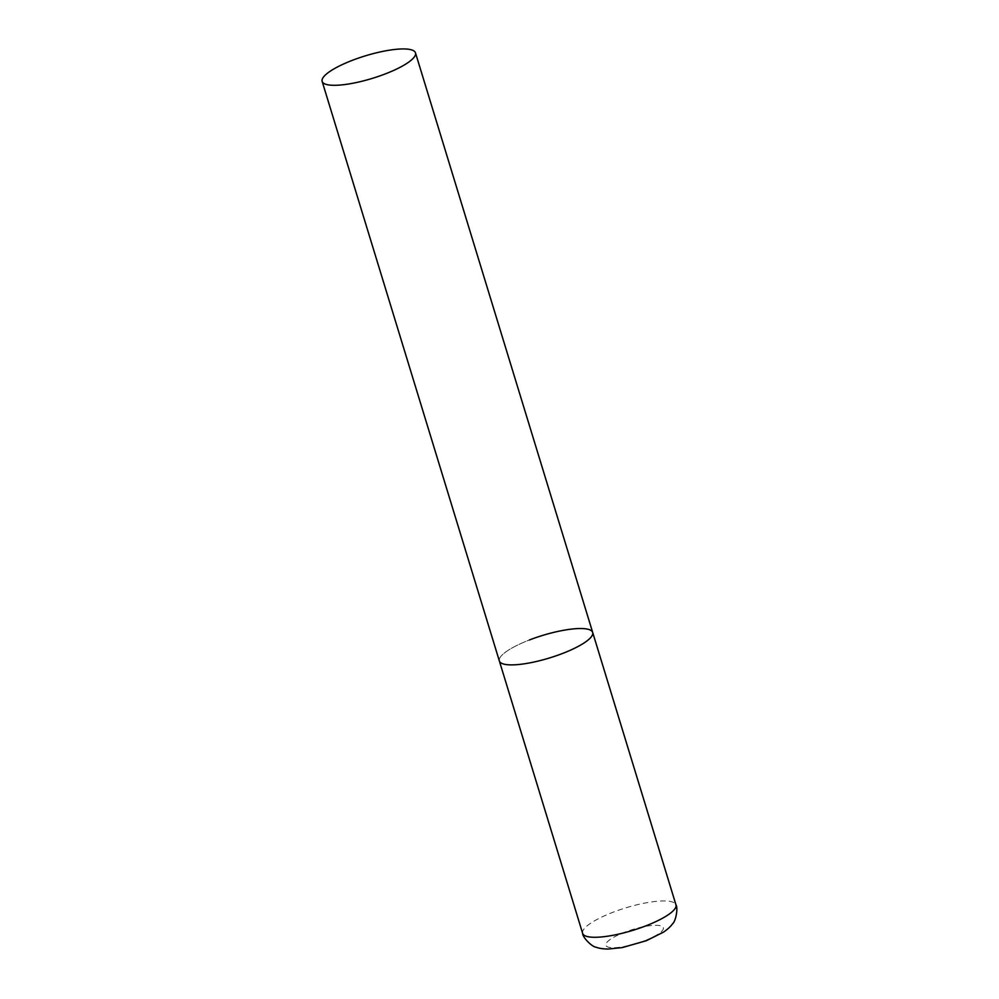 <?xml version="1.0" encoding="UTF-8"?>
<svg xmlns="http://www.w3.org/2000/svg" width="999" height="999" viewBox="0 0 999 999"><rect width="100%" height="100%" fill="white"/><g stroke="black" fill="none" stroke-linecap="round" stroke-linejoin="round"><path stroke-width="0.75" stroke-dasharray="5 3.75" d="M592.682 632.442A48.789 11.788 -17 0 0 589.735 629.82A48.789 11.788 -17 0 0 535.851 637.624A48.789 11.788 -17 0 0 499.35 660.976A48.789 11.788 163 0 1 529.358 639.997M582.642 933.378A48.789 11.788 163 0 1 612.637 912.399A48.789 11.788 163 0 1 675.961 904.844M644.879 940.633A30.057 7.255 163 0 1 607.679 946.915A30.057 7.255 163 0 1 624.35 932.367A30.057 7.255 163 0 1 661.55 926.098A30.057 7.255 163 0 1 644.879 940.633"/><path stroke-width="1.5" d="M562.674 653.421A48.789 11.788 163 0 1 499.35 660.976A48.789 11.788 -17 0 0 502.297 663.598A48.789 11.788 -17 0 0 556.181 655.794A48.789 11.788 -17 0 0 592.682 632.442A48.789 11.788 163 0 1 562.674 653.421M529.358 639.997A48.789 11.788 163 0 1 592.682 632.442L675.961 904.844A48.789 11.788 163 0 1 645.953 925.823A48.789 11.788 163 0 1 582.642 933.378C582.454 937.262 592.132 947.077 596.166 947.214C598.913 948.338 602.884 948.95 608.091 949.05L622.227 947.589L646.316 940.721L663.623 932.067C667.881 929.07 670.829 926.348 672.477 923.888C675.749 921.515 678.284 907.966 675.961 904.844M412.537 50.225A48.789 11.788 -17 0 0 358.653 58.029A48.789 11.788 -17 0 0 322.153 81.394A48.789 11.788 -17 0 0 325.1 84.016A48.789 11.788 -17 0 0 378.983 76.211A48.789 11.788 -17 0 0 415.484 52.86A48.789 11.788 -17 0 0 412.537 50.225M322.153 81.394L582.642 933.378M592.682 632.442L415.484 52.86"/></g></svg>

